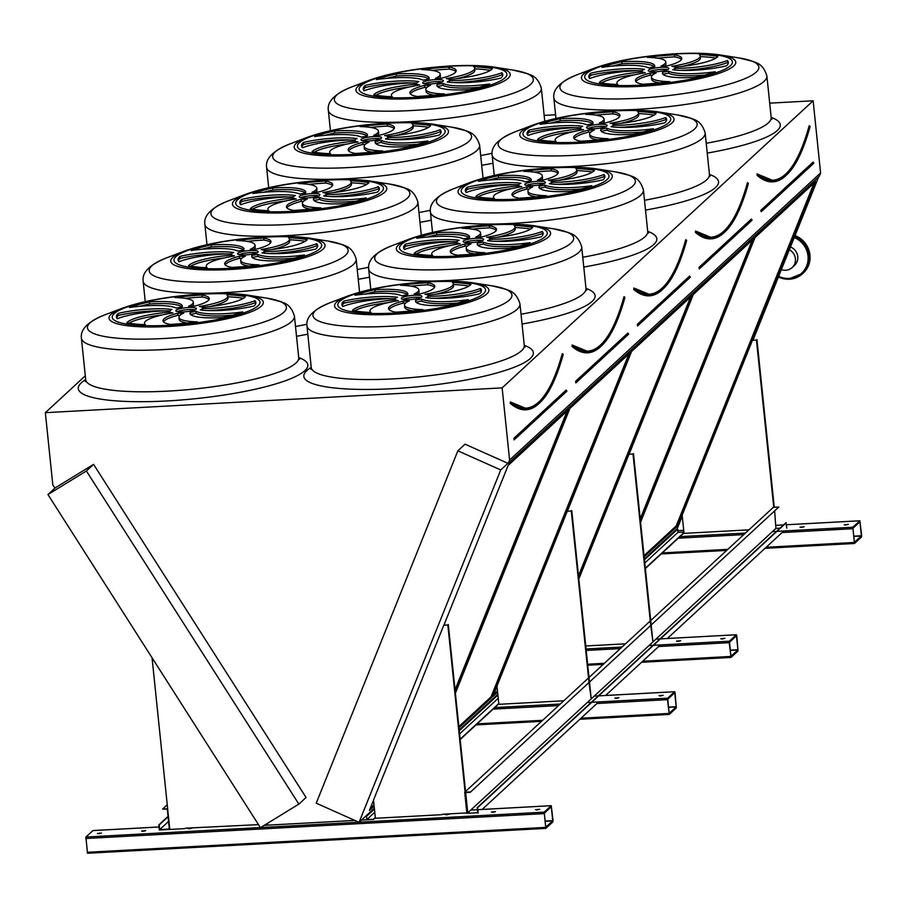<?xml version="1.0" encoding="UTF-8"?>
<svg xmlns="http://www.w3.org/2000/svg" width="907" height="907" viewBox="0 0 907 907"><rect width="100%" height="100%" fill="white"/><g stroke="black" fill="none" stroke-linecap="round" stroke-linejoin="round"><path stroke-width="1.36" d="M544.155 115.393L555.594 114.77M769.692 103.149L813.137 100.79L820.586 172.954L819.214 176.377L508.226 463.466L465.053 444.192L457.865 450.824L316.226 803.183L359.081 822.32L500.721 469.951L507.909 463.318M298.868 804.124L86.392 470.994L47.946 494.542L260.422 827.672L298.868 804.124L306.056 797.491L93.58 464.361L54.873 488.068L52.81 484.837L45.35 412.674L85.303 375.793M45.35 412.674L502.138 387.879L813.137 100.79M492.955 812.309L495.483 811.663L491.356 812.094L492.955 812.309M143.181 831.3L145.721 830.653L141.594 831.073L143.181 831.3M447.468 813.964L445.122 814.599L446.72 814.826L449.248 814.18L447.854 813.942M190.164 827.932L187.828 828.567L189.416 828.783L191.955 828.136L190.549 827.91M537.171 809.917L539.71 809.271L535.583 809.69L537.171 809.917M98.965 833.692L101.493 833.045L97.366 833.476L98.965 833.692M258.484 824.633L185.334 828.193M184.869 828.624L169.79 829.44L152.047 657.745M465.665 792.605L467.763 812.865L442.627 814.225M442.163 814.656L375.396 818.284L373.514 800.053L443.806 625.184L447.831 624.968L467.286 813.296L775.927 528.384L779.997 528.157M545.765 828.363L87.514 853.26L85.893 837.025L92.99 830.585M544.211 812.15L551.241 805.688L553.009 820.45L552.862 821.923L545.821 828.386L544.211 812.15L359.217 822.196M359.081 822.32L366.269 815.688L366.961 819.463L373.627 819.406L375.351 817.808M373.627 819.406L361.53 820.064M354.841 820.427L264.22 825.336M460.178 739.5L498.805 703.843M645.365 568.553L683.98 532.897M801.584 527.398L804.124 526.752L799.997 527.182L801.584 527.398M845.812 524.994L848.34 524.348L844.213 524.779L845.812 524.994M774.669 511.265L775.927 528.384M748.955 529.847L684.037 533.373L682.155 515.131L752.447 340.272L756.461 340.046L773.75 507.308M852.841 527.239L859.881 520.777L861.65 535.527L861.491 537.012L854.462 543.474L852.841 527.239L776.902 531.355M510.607 402.084L510.596 402.901L510.335 401.994L510.879 402.175L526.287 408.535A276.42 67.129 -93.1 0 1 511.004 402.425M563.156 354.501L562.748 353.945A276.42 67.129 -93.1 0 1 526.287 408.535M542.862 399.42A277.247 67.333 -93.1 0 1 526.332 409.363C541.071 407.991 553.372 389.67 563.224 354.388L562.272 353.639A276 67.027 86.9 0 1 513.351 404.148M455.269 692.018L568.904 409.34L508.124 465.45L443.977 625.025M373.537 800.257L369.444 810.427L374.137 806.096M455.042 689.83L567.147 410.962M370.271 808.375L374.013 804.917M420.621 297.564A10.374 1.984 -5.9 0 0 414.227 297.315A10.374 1.984 -5.9 0 0 402.912 299.389M414.011 295.297A10.374 1.984 -5.9 0 0 401.336 298.528A10.374 1.984 -5.9 0 0 411.869 299.435A10.374 1.984 -5.9 0 0 421.982 296.396A10.374 1.984 -5.9 0 0 414.011 295.297M415.871 301.997L415.678 300.16A40.055 7.653 -5.9 0 0 415.485 301.101A40.055 7.653 -5.9 0 0 448.432 305.251A70.122 13.401 -5.9 0 0 468.318 299.684A40.055 7.653 174.1 0 1 421.506 299.049A16.598 3.175 174.1 0 1 415.678 300.16M457.933 302.938A40.055 7.653 174.1 0 1 421.71 301.079A16.598 3.175 174.1 0 1 416.018 302.167M421.71 301.079L421.506 299.049M409.238 300.863A16.598 3.175 174.1 0 1 403.173 301.045A40.055 7.653 -5.9 0 0 388.525 308.618A40.055 7.653 -5.9 0 0 395.735 312.167A70.122 13.401 -5.9 0 0 422.945 309.638A40.055 7.653 174.1 0 1 404.488 305.137A40.055 7.653 174.1 0 1 409.238 300.863M405.599 303.063A16.598 3.175 174.1 0 1 403.377 303.074L403.173 301.045M412.674 310.829A40.055 7.653 174.1 0 1 404.703 307.156L404.488 305.137M403.377 303.074A40.055 7.653 -5.9 0 0 388.99 309.593M398.4 300.682A16.598 3.175 174.1 0 1 395.645 299.832A40.055 7.653 -5.9 0 0 352.381 310.466A70.122 13.401 -5.9 0 0 370.963 312.462A40.055 7.653 174.1 0 1 370.022 311.033A40.055 7.653 174.1 0 1 398.4 300.682M395.769 301.124L395.645 299.832M388.151 302.621A40.055 7.653 -5.9 0 0 354.58 310.897M395.316 298.63A16.598 3.175 174.1 0 1 397.493 297.235A40.055 7.653 -5.9 0 0 343.742 301.158A70.122 13.401 -5.9 0 0 341.916 304.673A70.122 13.401 -5.9 0 0 342.812 306.498A40.055 7.653 174.1 0 1 395.316 298.63M390.86 298.675A40.055 7.653 -5.9 0 0 343.946 303.176L343.742 301.158M343.946 303.176A70.122 13.401 -5.9 0 0 342.222 305.67M401.812 295.886A16.598 3.175 174.1 0 1 407.64 294.775A40.055 7.653 -5.9 0 0 407.833 293.823A40.055 7.653 -5.9 0 0 374.886 289.684A70.122 13.401 -5.9 0 0 355 295.251A40.055 7.653 174.1 0 1 401.812 295.886M407.515 294.798A40.055 7.653 -5.9 0 0 375.101 291.703L374.886 289.684M375.101 291.703A70.122 13.401 -5.9 0 0 365.6 294.015M414.08 294.072A16.598 3.175 174.1 0 1 420.145 293.891A40.055 7.653 -5.9 0 0 434.793 286.317A40.055 7.653 -5.9 0 0 427.582 282.769A70.122 13.401 -5.9 0 0 400.372 285.297A40.055 7.653 174.1 0 1 418.83 289.798A40.055 7.653 174.1 0 1 414.08 294.072M418.83 289.798L419.034 291.827A40.055 7.653 174.1 0 1 417.934 293.891M434.544 287.36A40.055 7.653 -5.9 0 0 427.787 284.798L427.582 282.769M427.787 284.798A70.122 13.401 -5.9 0 0 410.848 286.124M424.918 294.242A16.598 3.175 174.1 0 1 427.685 295.092A40.055 7.653 -5.9 0 0 470.948 284.469A70.122 13.401 -5.9 0 0 452.366 282.474A40.055 7.653 174.1 0 1 453.307 283.902A40.055 7.653 174.1 0 1 424.918 294.242M453.307 283.902L453.511 285.932A40.055 7.653 174.1 0 1 435.371 294.333M468.942 286.068A70.122 13.401 -5.9 0 0 453.364 284.537M428.002 296.306A16.598 3.175 174.1 0 1 425.825 297.7A40.055 7.653 -5.9 0 0 479.576 293.777A70.122 13.401 -5.9 0 0 481.413 290.263A70.122 13.401 -5.9 0 0 480.506 288.437A40.055 7.653 174.1 0 1 428.002 296.306L428.172 297.972M481.311 291.294A70.122 13.401 -5.9 0 0 480.71 290.467A40.055 7.653 174.1 0 1 432.673 298.29M480.71 290.467L480.506 288.437M195.084 309.809A10.374 1.984 -5.9 0 0 188.69 309.559A10.374 1.984 -5.9 0 0 177.375 311.634M188.475 307.53A10.374 1.984 -5.9 0 0 175.799 310.772A10.374 1.984 -5.9 0 0 186.32 311.679A10.374 1.984 -5.9 0 0 196.445 308.641A10.374 1.984 -5.9 0 0 188.475 307.53M190.334 314.23L190.141 312.405A40.055 7.653 -5.9 0 0 189.948 313.346A40.055 7.653 -5.9 0 0 222.895 317.495A70.122 13.401 -5.9 0 0 242.781 311.929A40.055 7.653 174.1 0 1 195.969 311.282A16.598 3.175 174.1 0 1 190.141 312.405M232.396 315.183A40.055 7.653 174.1 0 1 196.173 313.312A16.598 3.175 174.1 0 1 190.481 314.412M196.173 313.312L195.969 311.282M183.702 313.108A16.598 3.175 174.1 0 1 177.636 313.289A40.055 7.653 -5.9 0 0 162.988 320.863A40.055 7.653 -5.9 0 0 170.199 324.4A70.122 13.401 -5.9 0 0 197.409 321.872A40.055 7.653 174.1 0 1 178.951 317.371A40.055 7.653 174.1 0 1 183.702 313.108M180.051 315.307A16.598 3.175 174.1 0 1 177.84 315.319L177.636 313.289M187.137 323.073A40.055 7.653 174.1 0 1 179.167 319.4L178.951 317.371M177.84 315.319A40.055 7.653 -5.9 0 0 163.441 321.838M172.863 312.926A16.598 3.175 174.1 0 1 170.097 312.076A40.055 7.653 -5.9 0 0 126.833 322.711A70.122 13.401 -5.9 0 0 145.415 324.695A40.055 7.653 174.1 0 1 144.474 323.277A40.055 7.653 174.1 0 1 172.863 312.926M170.233 313.357L170.097 312.076M162.614 314.865A40.055 7.653 -5.9 0 0 129.043 323.13M169.779 310.863A16.598 3.175 174.1 0 1 171.956 309.48A40.055 7.653 -5.9 0 0 118.205 313.391A70.122 13.401 -5.9 0 0 116.379 316.917A70.122 13.401 -5.9 0 0 117.275 318.742A40.055 7.653 174.1 0 1 169.779 310.863M165.323 310.908A40.055 7.653 -5.9 0 0 118.409 315.421L118.205 313.391M118.409 315.421A70.122 13.401 -5.9 0 0 116.686 317.904M176.275 308.131A16.598 3.175 174.1 0 1 182.103 307.02A40.055 7.653 -5.9 0 0 182.296 306.067A40.055 7.653 -5.9 0 0 149.349 301.918A70.122 13.401 -5.9 0 0 129.463 307.484A40.055 7.653 174.1 0 1 176.275 308.131M181.978 307.031A40.055 7.653 -5.9 0 0 149.564 303.947L149.349 301.918M149.564 303.947A70.122 13.401 -5.9 0 0 140.063 306.26M188.543 306.317A16.598 3.175 174.1 0 1 194.608 306.124A40.055 7.653 -5.9 0 0 209.256 298.562A40.055 7.653 -5.9 0 0 202.046 295.013A70.122 13.401 -5.9 0 0 174.836 297.541A40.055 7.653 174.1 0 1 193.293 302.042A40.055 7.653 174.1 0 1 188.543 306.317M193.293 302.042L193.497 304.072A40.055 7.653 174.1 0 1 192.397 306.135M209.007 299.605A40.055 7.653 -5.9 0 0 202.25 297.031L202.046 295.013M202.25 297.031A70.122 13.401 -5.9 0 0 185.311 298.369M199.381 306.487A16.598 3.175 174.1 0 1 202.148 307.337A40.055 7.653 -5.9 0 0 245.412 296.702A70.122 13.401 -5.9 0 0 226.818 294.718A40.055 7.653 174.1 0 1 227.77 296.147A40.055 7.653 174.1 0 1 199.381 306.487M227.77 296.147L227.974 298.165A40.055 7.653 174.1 0 1 209.834 306.577M243.405 298.312A70.122 13.401 -5.9 0 0 227.827 296.782M202.465 308.55A16.598 3.175 174.1 0 1 200.288 309.933A40.055 7.653 -5.9 0 0 254.039 306.022A70.122 13.401 -5.9 0 0 255.865 302.496A70.122 13.401 -5.9 0 0 254.969 300.682A40.055 7.653 174.1 0 1 202.465 308.55L202.635 310.205M255.774 303.539A70.122 13.401 -5.9 0 0 255.173 302.7A40.055 7.653 174.1 0 1 207.125 310.523M255.173 302.7L254.969 300.682M624.889 297.519L624.481 296.963A276.42 67.129 -93.1 0 1 588.008 351.553L572.6 345.193L572.328 345.907L572.283 345.102M604.584 342.438A277.247 67.333 -93.1 0 1 588.053 352.381C602.804 351.009 615.093 332.688 624.957 297.405L623.993 296.657A276 67.027 86.9 0 1 575.083 347.166M458.851 726.609L491.016 696.905L491.957 697.324L630.637 352.358L569.845 408.467L455.393 693.186M491.016 696.905L628.868 353.979M458.965 727.777L491.957 697.324M482.343 240.582A10.374 1.984 -5.9 0 0 475.948 240.332A10.374 1.984 -5.9 0 0 464.633 242.407M475.744 238.314A10.374 1.984 -5.9 0 0 463.069 241.545A10.374 1.984 -5.9 0 0 473.59 242.452A10.374 1.984 -5.9 0 0 483.703 239.414A10.374 1.984 -5.9 0 0 475.744 238.314M477.592 245.015L477.411 243.178A40.055 7.653 -5.9 0 0 477.207 244.119A40.055 7.653 -5.9 0 0 510.153 248.269A70.122 13.401 -5.9 0 0 530.039 242.702A40.055 7.653 174.1 0 1 483.227 242.067A16.598 3.175 174.1 0 1 477.411 243.178M519.654 245.956A40.055 7.653 174.1 0 1 483.442 244.096A16.598 3.175 174.1 0 1 477.74 245.185M483.442 244.096L483.227 242.067M470.971 243.881A16.598 3.175 174.1 0 1 464.906 244.062A40.055 7.653 -5.9 0 0 450.257 251.636A40.055 7.653 -5.9 0 0 457.468 255.184A70.122 13.401 -5.9 0 0 484.667 252.656A40.055 7.653 174.1 0 1 466.221 248.144A40.055 7.653 174.1 0 1 470.971 243.881M467.32 246.08A16.598 3.175 174.1 0 1 465.11 246.092L464.906 244.062M474.406 253.847A40.055 7.653 174.1 0 1 466.425 250.173L466.221 248.144M465.11 246.092A40.055 7.653 -5.9 0 0 450.711 252.611M460.121 243.7A16.598 3.175 174.1 0 1 457.366 242.849A40.055 7.653 -5.9 0 0 414.102 253.484A70.122 13.401 -5.9 0 0 432.684 255.468A40.055 7.653 174.1 0 1 431.743 254.051A40.055 7.653 174.1 0 1 460.121 243.7M457.502 244.142L457.366 242.849M449.883 245.638A40.055 7.653 -5.9 0 0 416.313 253.903M457.049 241.647A16.598 3.175 174.1 0 1 459.214 240.253A40.055 7.653 -5.9 0 0 405.463 244.164A70.122 13.401 -5.9 0 0 403.638 247.69A70.122 13.401 -5.9 0 0 404.545 249.516A40.055 7.653 174.1 0 1 457.049 241.647M452.593 241.693A40.055 7.653 -5.9 0 0 405.678 246.194L405.463 244.164M405.678 246.194A70.122 13.401 -5.9 0 0 403.944 248.688M463.545 238.904A16.598 3.175 174.1 0 1 469.373 237.793A40.055 7.653 -5.9 0 0 469.565 236.84A40.055 7.653 -5.9 0 0 436.618 232.702A70.122 13.401 -5.9 0 0 416.732 238.269A40.055 7.653 174.1 0 1 463.545 238.904M469.236 237.815A40.055 7.653 -5.9 0 0 436.823 234.72L436.618 232.702M436.823 234.72A70.122 13.401 -5.9 0 0 427.322 237.033M475.801 237.09A16.598 3.175 174.1 0 1 481.878 236.908A40.055 7.653 -5.9 0 0 496.526 229.335A40.055 7.653 -5.9 0 0 489.304 225.786A70.122 13.401 -5.9 0 0 462.105 228.315A40.055 7.653 174.1 0 1 480.551 232.816A40.055 7.653 174.1 0 1 475.801 237.09M480.551 232.816L480.767 234.845A40.055 7.653 174.1 0 1 479.667 236.908M496.276 230.378A40.055 7.653 -5.9 0 0 489.519 227.816L489.304 225.786M489.519 227.816A70.122 13.401 -5.9 0 0 472.581 229.142M486.651 237.26A16.598 3.175 174.1 0 1 489.406 238.11A40.055 7.653 -5.9 0 0 532.67 227.487A70.122 13.401 -5.9 0 0 514.088 225.492A40.055 7.653 174.1 0 1 515.029 226.92A40.055 7.653 174.1 0 1 486.651 237.26M515.029 226.92L515.244 228.949A40.055 7.653 174.1 0 1 497.104 237.351M530.674 229.086A70.122 13.401 -5.9 0 0 515.097 227.555M489.723 239.323A16.598 3.175 174.1 0 1 487.558 240.706A40.055 7.653 -5.9 0 0 541.309 236.795A70.122 13.401 -5.9 0 0 543.134 233.28A70.122 13.401 -5.9 0 0 542.227 231.455A40.055 7.653 174.1 0 1 489.723 239.323L489.893 240.99M543.032 234.312A70.122 13.401 -5.9 0 0 542.443 233.484A40.055 7.653 174.1 0 1 494.394 241.307M542.443 233.484L542.227 231.455M256.806 252.826A10.374 1.984 -5.9 0 0 250.411 252.577A10.374 1.984 -5.9 0 0 239.097 254.652M250.207 250.547A10.374 1.984 -5.9 0 0 237.532 253.79A10.374 1.984 -5.9 0 0 248.053 254.697A10.374 1.984 -5.9 0 0 258.166 251.658A10.374 1.984 -5.9 0 0 250.207 250.547M252.055 257.248L251.863 255.423A40.055 7.653 -5.9 0 0 251.67 256.364A40.055 7.653 -5.9 0 0 284.617 260.513A70.122 13.401 -5.9 0 0 304.503 254.946A40.055 7.653 174.1 0 1 257.69 254.3A16.598 3.175 174.1 0 1 251.863 255.423M294.117 258.2A40.055 7.653 174.1 0 1 257.905 256.33A16.598 3.175 174.1 0 1 252.203 257.429M257.905 256.33L257.69 254.3M245.434 256.114A16.598 3.175 174.1 0 1 239.357 256.307A40.055 7.653 -5.9 0 0 224.709 263.88A40.055 7.653 -5.9 0 0 231.931 267.418A70.122 13.401 -5.9 0 0 259.13 264.889A40.055 7.653 174.1 0 1 240.684 260.388A40.055 7.653 174.1 0 1 245.434 256.114M241.784 258.325A16.598 3.175 174.1 0 1 239.573 258.325L239.357 256.307M248.869 266.091A40.055 7.653 174.1 0 1 240.888 262.418L240.684 260.388M239.573 258.325A40.055 7.653 -5.9 0 0 225.174 264.855M234.584 255.944A16.598 3.175 174.1 0 1 231.829 255.094A40.055 7.653 -5.9 0 0 188.565 265.728A70.122 13.401 -5.9 0 0 207.147 267.712A40.055 7.653 174.1 0 1 206.206 266.284A40.055 7.653 174.1 0 1 234.584 255.944M231.965 256.375L231.829 255.094M224.346 257.883A40.055 7.653 -5.9 0 0 190.776 266.148M231.512 253.881A16.598 3.175 174.1 0 1 233.677 252.497A40.055 7.653 -5.9 0 0 179.926 256.409A70.122 13.401 -5.9 0 0 178.101 259.935A70.122 13.401 -5.9 0 0 179.008 261.749A40.055 7.653 174.1 0 1 231.512 253.881M227.045 253.926A40.055 7.653 -5.9 0 0 180.142 258.438L179.926 256.409M180.142 258.438A70.122 13.401 -5.9 0 0 178.407 260.921M238.008 251.148A16.598 3.175 174.1 0 1 243.836 250.026A40.055 7.653 -5.9 0 0 244.028 249.085A40.055 7.653 -5.9 0 0 211.082 244.935A70.122 13.401 -5.9 0 0 191.196 250.502A40.055 7.653 174.1 0 1 238.008 251.148M243.7 250.049A40.055 7.653 -5.9 0 0 211.286 246.965L211.082 244.935M211.286 246.965A70.122 13.401 -5.9 0 0 201.785 249.278M250.264 249.334A16.598 3.175 174.1 0 1 256.341 249.142A40.055 7.653 -5.9 0 0 270.978 241.568A40.055 7.653 -5.9 0 0 263.767 238.031A70.122 13.401 -5.9 0 0 236.568 240.559A40.055 7.653 174.1 0 1 255.014 245.06A40.055 7.653 174.1 0 1 250.264 249.334M255.014 245.06L255.23 247.089A40.055 7.653 174.1 0 1 254.119 249.153M270.728 242.623A40.055 7.653 -5.9 0 0 263.982 240.049L263.767 238.031M263.982 240.049A70.122 13.401 -5.9 0 0 247.044 241.387M261.114 249.504A16.598 3.175 174.1 0 1 263.869 250.355A40.055 7.653 -5.9 0 0 307.133 239.72A70.122 13.401 -5.9 0 0 288.551 237.736A40.055 7.653 174.1 0 1 289.492 239.153A40.055 7.653 174.1 0 1 261.114 249.504M289.492 239.153L289.696 241.183A40.055 7.653 174.1 0 1 271.567 249.595M305.137 241.33A70.122 13.401 -5.9 0 0 289.56 239.799M264.186 251.568A16.598 3.175 174.1 0 1 262.021 252.951A40.055 7.653 -5.9 0 0 315.772 249.04A70.122 13.401 -5.9 0 0 317.597 245.514A70.122 13.401 -5.9 0 0 316.69 243.7A40.055 7.653 174.1 0 1 264.186 251.568L264.356 253.223M317.495 246.545A70.122 13.401 -5.9 0 0 316.906 245.718A40.055 7.653 174.1 0 1 268.857 253.541M316.906 245.718L316.69 243.7M686.61 240.536L686.202 239.981A276.42 67.129 -93.1 0 1 649.741 294.571L634.333 288.211L634.05 288.925L634.016 288.12M666.316 285.456A277.247 67.333 -93.1 0 1 649.786 295.399C664.525 294.027 676.826 275.705 686.678 240.423L685.726 239.675A276 67.027 86.9 0 1 636.805 290.183M578.723 578.054L692.358 295.376L631.578 351.485L567.431 511.06M496.991 686.293L492.898 696.451L497.592 692.12M578.496 575.854L690.601 296.997M493.725 694.411L497.467 690.953M544.075 183.599A10.374 1.984 -5.9 0 0 537.681 183.35A10.374 1.984 -5.9 0 0 526.366 185.425M537.466 181.321A10.374 1.984 -5.9 0 0 524.79 184.563A10.374 1.984 -5.9 0 0 535.323 185.47A10.374 1.984 -5.9 0 0 545.436 182.432A10.374 1.984 -5.9 0 0 537.466 181.321M539.325 188.032L539.132 186.196A40.055 7.653 -5.9 0 0 538.939 187.137A40.055 7.653 -5.9 0 0 571.886 191.286A70.122 13.401 -5.9 0 0 591.772 185.72A40.055 7.653 174.1 0 1 544.96 185.085A16.598 3.175 174.1 0 1 539.132 186.196M581.387 188.973A40.055 7.653 174.1 0 1 545.164 187.103A16.598 3.175 174.1 0 1 539.472 188.203M545.164 187.103L544.96 185.085M532.692 186.899A16.598 3.175 174.1 0 1 526.627 187.08A40.055 7.653 -5.9 0 0 511.979 194.654A40.055 7.653 -5.9 0 0 519.189 198.202A70.122 13.401 -5.9 0 0 546.399 195.674A40.055 7.653 174.1 0 1 527.942 191.162A40.055 7.653 174.1 0 1 532.692 186.899M529.053 189.098A16.598 3.175 174.1 0 1 526.842 189.11L526.627 187.08M536.128 196.864A40.055 7.653 174.1 0 1 528.157 193.191L527.942 191.162M526.842 189.11A40.055 7.653 -5.9 0 0 512.444 195.629M521.854 186.717A16.598 3.175 174.1 0 1 519.099 185.867A40.055 7.653 -5.9 0 0 475.835 196.502A70.122 13.401 -5.9 0 0 494.417 198.486A40.055 7.653 174.1 0 1 493.476 197.068A40.055 7.653 174.1 0 1 521.854 186.717M519.223 187.159L519.099 185.867M511.605 188.656A40.055 7.653 -5.9 0 0 478.034 196.921M518.77 184.665A16.598 3.175 174.1 0 1 520.947 183.271A40.055 7.653 -5.9 0 0 467.196 187.182A70.122 13.401 -5.9 0 0 465.37 190.708A70.122 13.401 -5.9 0 0 466.266 192.533A40.055 7.653 174.1 0 1 518.77 184.665M514.314 184.711A40.055 7.653 -5.9 0 0 467.4 189.212L467.196 187.182M467.4 189.212A70.122 13.401 -5.9 0 0 465.676 191.706M525.266 181.922A16.598 3.175 174.1 0 1 531.094 180.81A40.055 7.653 -5.9 0 0 531.287 179.858A40.055 7.653 -5.9 0 0 498.34 175.72A70.122 13.401 -5.9 0 0 478.454 181.287A40.055 7.653 174.1 0 1 525.266 181.922M530.969 180.822A40.055 7.653 -5.9 0 0 498.555 177.738L498.34 175.72M498.555 177.738A70.122 13.401 -5.9 0 0 489.054 180.051M537.534 180.108A16.598 3.175 174.1 0 1 543.599 179.926A40.055 7.653 -5.9 0 0 558.247 172.353A40.055 7.653 -5.9 0 0 551.037 168.804A70.122 13.401 -5.9 0 0 523.827 171.332A40.055 7.653 174.1 0 1 542.284 175.833A40.055 7.653 174.1 0 1 537.534 180.108M542.284 175.833L542.488 177.863A40.055 7.653 174.1 0 1 541.388 179.926M557.998 173.396A40.055 7.653 -5.9 0 0 551.241 170.833L551.037 168.804M551.241 170.833A70.122 13.401 -5.9 0 0 534.302 172.16M548.372 180.278A16.598 3.175 174.1 0 1 551.139 181.128A40.055 7.653 -5.9 0 0 594.402 170.505A70.122 13.401 -5.9 0 0 575.82 168.509A40.055 7.653 174.1 0 1 576.761 169.938A40.055 7.653 174.1 0 1 548.372 180.278M576.761 169.938L576.965 171.967A40.055 7.653 174.1 0 1 558.825 180.368M592.396 172.103A70.122 13.401 -5.9 0 0 576.818 170.573M551.456 182.341A16.598 3.175 174.1 0 1 549.279 183.724A40.055 7.653 -5.9 0 0 603.03 179.813A70.122 13.401 -5.9 0 0 604.867 176.298A70.122 13.401 -5.9 0 0 603.96 174.473A40.055 7.653 174.1 0 1 551.456 182.341L551.626 184.008M604.765 177.33A70.122 13.401 -5.9 0 0 604.164 176.502A40.055 7.653 174.1 0 1 556.127 184.325M604.164 176.502L603.96 174.473M318.538 195.844A10.374 1.984 -5.9 0 0 312.144 195.595A10.374 1.984 -5.9 0 0 300.829 197.669M311.929 193.565A10.374 1.984 -5.9 0 0 299.253 196.808A10.374 1.984 -5.9 0 0 309.775 197.715A10.374 1.984 -5.9 0 0 319.899 194.676A10.374 1.984 -5.9 0 0 311.929 193.565M313.788 200.266L313.595 198.429A40.055 7.653 -5.9 0 0 313.403 199.381A40.055 7.653 -5.9 0 0 346.349 203.531A70.122 13.401 -5.9 0 0 366.235 197.964A40.055 7.653 174.1 0 1 319.423 197.318A16.598 3.175 174.1 0 1 313.595 198.429M355.85 201.218A40.055 7.653 174.1 0 1 319.627 199.347A16.598 3.175 174.1 0 1 313.935 200.436M319.627 199.347L319.423 197.318M307.156 199.132A16.598 3.175 174.1 0 1 301.09 199.325A40.055 7.653 -5.9 0 0 286.442 206.887A40.055 7.653 -5.9 0 0 293.653 210.435A70.122 13.401 -5.9 0 0 320.863 207.907A40.055 7.653 174.1 0 1 302.405 203.406A40.055 7.653 174.1 0 1 307.156 199.132M303.505 201.343A16.598 3.175 174.1 0 1 301.294 201.343L301.09 199.325M310.591 209.109A40.055 7.653 174.1 0 1 302.621 205.435L302.405 203.406M301.294 201.343A40.055 7.653 -5.9 0 0 286.895 207.873M296.317 198.962A16.598 3.175 174.1 0 1 293.551 198.111A40.055 7.653 -5.9 0 0 250.287 208.735A70.122 13.401 -5.9 0 0 268.88 210.73A40.055 7.653 174.1 0 1 267.928 209.302A40.055 7.653 174.1 0 1 296.317 198.962M293.687 199.393L293.551 198.111M286.068 200.9A40.055 7.653 -5.9 0 0 252.497 209.166M293.233 196.898A16.598 3.175 174.1 0 1 295.41 195.515A40.055 7.653 -5.9 0 0 241.659 199.427A70.122 13.401 -5.9 0 0 239.833 202.953A70.122 13.401 -5.9 0 0 240.729 204.767A40.055 7.653 174.1 0 1 293.233 196.898M288.777 196.944A40.055 7.653 -5.9 0 0 241.863 201.456L241.659 199.427M241.863 201.456A70.122 13.401 -5.9 0 0 240.14 203.939M299.729 194.155A16.598 3.175 174.1 0 1 305.557 193.044A40.055 7.653 -5.9 0 0 305.75 192.103A40.055 7.653 -5.9 0 0 272.803 187.953A70.122 13.401 -5.9 0 0 252.917 193.52A40.055 7.653 174.1 0 1 299.729 194.155M305.432 193.066A40.055 7.653 -5.9 0 0 273.018 189.982L272.803 187.953M273.018 189.982A70.122 13.401 -5.9 0 0 263.518 192.295M311.997 192.341A16.598 3.175 174.1 0 1 318.062 192.159A40.055 7.653 -5.9 0 0 332.71 184.586A40.055 7.653 -5.9 0 0 325.5 181.049A70.122 13.401 -5.9 0 0 298.29 183.577A40.055 7.653 174.1 0 1 316.747 188.078A40.055 7.653 174.1 0 1 311.997 192.341M316.747 188.078L316.951 190.107A40.055 7.653 174.1 0 1 315.851 192.171M332.461 185.64A40.055 7.653 -5.9 0 0 325.704 183.067L325.5 181.049M325.704 183.067A70.122 13.401 -5.9 0 0 308.765 184.404M322.835 192.522A16.598 3.175 174.1 0 1 325.602 193.372A40.055 7.653 -5.9 0 0 368.866 182.738A70.122 13.401 -5.9 0 0 350.272 180.754A40.055 7.653 174.1 0 1 351.224 182.171A40.055 7.653 174.1 0 1 322.835 192.522M351.224 182.171L351.428 184.2A40.055 7.653 174.1 0 1 333.288 192.613M366.859 184.348A70.122 13.401 -5.9 0 0 351.281 182.806M325.919 194.586A16.598 3.175 174.1 0 1 323.742 195.969A40.055 7.653 -5.9 0 0 377.493 192.057A70.122 13.401 -5.9 0 0 379.319 188.531A70.122 13.401 -5.9 0 0 378.423 186.706A40.055 7.653 174.1 0 1 325.919 194.586L326.089 196.241M379.228 189.563A70.122 13.401 -5.9 0 0 378.627 188.735A40.055 7.653 174.1 0 1 330.59 196.558M378.627 188.735L378.423 186.706M748.343 183.554L747.935 182.999A276.42 67.129 -93.1 0 1 711.473 237.589L696.054 231.228L695.782 231.943L695.737 231.138M728.038 228.473A277.247 67.333 -93.1 0 1 711.507 238.416C726.258 237.044 738.547 218.723 748.411 183.441L747.447 182.681A276 67.027 86.9 0 1 698.537 233.201M640.455 521.072L754.091 238.394L693.299 294.503L629.152 454.078M640.229 518.872L752.322 240.015M605.797 126.617A10.374 1.984 -5.9 0 0 599.402 126.368A10.374 1.984 -5.9 0 0 588.087 128.443M599.198 124.338A10.374 1.984 -5.9 0 0 586.523 127.581A10.374 1.984 -5.9 0 0 597.044 128.488A10.374 1.984 -5.9 0 0 607.157 125.449A10.374 1.984 -5.9 0 0 599.198 124.338M601.046 131.05L600.865 129.213A40.055 7.653 -5.9 0 0 600.661 130.155A40.055 7.653 -5.9 0 0 633.608 134.304A70.122 13.401 -5.9 0 0 653.494 128.737A40.055 7.653 174.1 0 1 606.681 128.102A16.598 3.175 174.1 0 1 600.865 129.213M643.108 131.991A40.055 7.653 174.1 0 1 606.896 130.12A16.598 3.175 174.1 0 1 601.194 131.22M606.896 130.12L606.681 128.102M594.425 129.916A16.598 3.175 174.1 0 1 588.36 130.098A40.055 7.653 -5.9 0 0 573.712 137.671A40.055 7.653 -5.9 0 0 580.922 141.22A70.122 13.401 -5.9 0 0 608.121 138.692A40.055 7.653 174.1 0 1 589.675 134.179A40.055 7.653 174.1 0 1 594.425 129.916M590.774 132.116A16.598 3.175 174.1 0 1 588.564 132.127L588.36 130.098M597.86 139.882A40.055 7.653 174.1 0 1 589.879 136.209L589.675 134.179M588.564 132.127A40.055 7.653 -5.9 0 0 574.165 138.646M583.575 129.735A16.598 3.175 174.1 0 1 580.82 128.885A40.055 7.653 -5.9 0 0 537.556 139.519A70.122 13.401 -5.9 0 0 556.138 141.503A40.055 7.653 174.1 0 1 555.197 140.086A40.055 7.653 174.1 0 1 583.575 129.735M580.956 130.166L580.82 128.885M573.337 131.674A40.055 7.653 -5.9 0 0 539.767 139.939M580.503 127.672A16.598 3.175 174.1 0 1 582.668 126.288A40.055 7.653 -5.9 0 0 528.917 130.2A70.122 13.401 -5.9 0 0 527.092 133.726A70.122 13.401 -5.9 0 0 527.999 135.551A40.055 7.653 174.1 0 1 580.503 127.672M576.047 127.728A40.055 7.653 -5.9 0 0 529.132 132.229L528.917 130.2M529.132 132.229A70.122 13.401 -5.9 0 0 527.398 134.712M586.999 124.939A16.598 3.175 174.1 0 1 592.827 123.828A40.055 7.653 -5.9 0 0 593.019 122.876A40.055 7.653 -5.9 0 0 560.072 118.726A70.122 13.401 -5.9 0 0 540.187 124.304A40.055 7.653 174.1 0 1 586.999 124.939M592.69 123.84A40.055 7.653 -5.9 0 0 560.277 120.756L560.072 118.726M560.277 120.756A70.122 13.401 -5.9 0 0 550.776 123.069M599.255 123.125A16.598 3.175 174.1 0 1 605.332 122.933A40.055 7.653 -5.9 0 0 619.98 115.37A40.055 7.653 -5.9 0 0 612.758 111.822A70.122 13.401 -5.9 0 0 585.559 114.35A40.055 7.653 174.1 0 1 604.005 118.851A40.055 7.653 174.1 0 1 599.255 123.125M604.005 118.851L604.221 120.88A40.055 7.653 174.1 0 1 603.121 122.944M619.73 116.413A40.055 7.653 -5.9 0 0 612.973 113.851L612.758 111.822M612.973 113.851A70.122 13.401 -5.9 0 0 596.035 115.178M610.105 123.295A16.598 3.175 174.1 0 1 612.86 124.146A40.055 7.653 -5.9 0 0 656.124 113.522A70.122 13.401 -5.9 0 0 637.542 111.527A40.055 7.653 174.1 0 1 638.483 112.956A40.055 7.653 174.1 0 1 610.105 123.295M638.483 112.956L638.698 114.974A40.055 7.653 174.1 0 1 620.558 123.386M654.128 115.121A70.122 13.401 -5.9 0 0 638.551 113.59M613.177 125.359A16.598 3.175 174.1 0 1 611.012 126.742A40.055 7.653 -5.9 0 0 664.763 122.83A70.122 13.401 -5.9 0 0 666.588 119.305A70.122 13.401 -5.9 0 0 665.681 117.491A40.055 7.653 174.1 0 1 613.177 125.359L613.347 127.014M666.486 120.348A70.122 13.401 -5.9 0 0 665.897 119.509A40.055 7.653 174.1 0 1 617.848 127.343M665.897 119.509L665.681 117.491M380.26 138.862A10.374 1.984 -5.9 0 0 373.865 138.612A10.374 1.984 -5.9 0 0 362.551 140.687M373.661 136.583A10.374 1.984 -5.9 0 0 360.986 139.825A10.374 1.984 -5.9 0 0 371.507 140.732A10.374 1.984 -5.9 0 0 381.62 137.694A10.374 1.984 -5.9 0 0 373.661 136.583M375.509 143.283L375.317 141.447A40.055 7.653 -5.9 0 0 375.124 142.399A40.055 7.653 -5.9 0 0 408.071 146.549A70.122 13.401 -5.9 0 0 427.957 140.982A40.055 7.653 174.1 0 1 381.144 140.336A16.598 3.175 174.1 0 1 375.317 141.447M417.571 144.236A40.055 7.653 174.1 0 1 381.359 142.365A16.598 3.175 174.1 0 1 375.657 143.453M381.359 142.365L381.144 140.336M368.888 142.15A16.598 3.175 174.1 0 1 362.811 142.342A40.055 7.653 -5.9 0 0 348.163 149.904A40.055 7.653 -5.9 0 0 355.385 153.453A70.122 13.401 -5.9 0 0 382.584 150.925A40.055 7.653 174.1 0 1 364.138 146.424A40.055 7.653 174.1 0 1 368.888 142.15M365.238 144.36A16.598 3.175 174.1 0 1 363.027 144.36L362.811 142.342M372.323 152.127A40.055 7.653 174.1 0 1 364.342 148.453L364.138 146.424M363.027 144.36A40.055 7.653 -5.9 0 0 348.628 150.891M358.038 141.98A16.598 3.175 174.1 0 1 355.283 141.129A40.055 7.653 -5.9 0 0 312.019 151.752A70.122 13.401 -5.9 0 0 330.602 153.748A40.055 7.653 174.1 0 1 329.66 152.319A40.055 7.653 174.1 0 1 358.038 141.98M355.419 142.41L355.283 141.129M347.8 143.918A40.055 7.653 -5.9 0 0 314.23 152.183M354.966 139.916A16.598 3.175 174.1 0 1 357.131 138.533A40.055 7.653 -5.9 0 0 303.38 142.444A70.122 13.401 -5.9 0 0 301.555 145.97A70.122 13.401 -5.9 0 0 302.462 147.784A40.055 7.653 174.1 0 1 354.966 139.916M350.499 139.961A40.055 7.653 -5.9 0 0 303.596 144.474L303.38 142.444M303.596 144.474A70.122 13.401 -5.9 0 0 301.861 146.957M361.462 137.172A16.598 3.175 174.1 0 1 367.29 136.061A40.055 7.653 -5.9 0 0 367.482 135.12A40.055 7.653 -5.9 0 0 334.536 130.971A70.122 13.401 -5.9 0 0 314.65 136.538A40.055 7.653 174.1 0 1 361.462 137.172M367.154 136.084A40.055 7.653 -5.9 0 0 334.74 133L334.536 130.971M334.74 133A70.122 13.401 -5.9 0 0 325.239 135.313M373.718 135.358A16.598 3.175 174.1 0 1 379.795 135.177A40.055 7.653 -5.9 0 0 394.432 127.604A40.055 7.653 -5.9 0 0 387.221 124.055A70.122 13.401 -5.9 0 0 360.022 126.595A40.055 7.653 174.1 0 1 378.468 131.096A40.055 7.653 174.1 0 1 373.718 135.358M378.468 131.096L378.684 133.114A40.055 7.653 174.1 0 1 377.573 135.188M394.182 128.658A40.055 7.653 -5.9 0 0 387.436 126.084L387.221 124.055M387.436 126.084A70.122 13.401 -5.9 0 0 370.498 127.422M384.568 135.54A16.598 3.175 174.1 0 1 387.323 136.39A40.055 7.653 -5.9 0 0 430.587 125.756A70.122 13.401 -5.9 0 0 412.005 123.771A40.055 7.653 174.1 0 1 412.946 125.189A40.055 7.653 174.1 0 1 384.568 135.54M412.946 125.189L413.15 127.218A40.055 7.653 174.1 0 1 395.021 135.631M428.592 127.354A70.122 13.401 -5.9 0 0 413.014 125.824M387.64 137.603A16.598 3.175 174.1 0 1 385.475 138.986A40.055 7.653 -5.9 0 0 439.226 135.075A70.122 13.401 -5.9 0 0 441.051 131.549A70.122 13.401 -5.9 0 0 440.144 129.724A40.055 7.653 174.1 0 1 387.64 137.603L387.811 139.259M440.949 132.581A70.122 13.401 -5.9 0 0 440.36 131.753A40.055 7.653 174.1 0 1 392.312 139.576M440.36 131.753L440.144 129.724M502.138 387.879L509.598 460.042L820.586 172.954M509.598 460.042L508.226 463.466M264.765 825.007L267.701 824.848L267.542 823.307M47.946 494.542L55.134 487.909M373.593 819.1L375.317 817.513M460.144 739.205L498.771 703.549M645.331 568.247L683.957 532.59M644.786 562.986L677.948 532.375L683.901 532.046M366.961 819.463L374.772 812.253M459.6 733.933L498.226 698.288M644.458 559.778L677.62 529.155L677.948 532.375M366.632 816.243L374.444 809.033M459.271 730.725L497.898 695.068M644.367 558.95L677.257 528.588L677.62 529.155M366.269 815.688L374.353 808.216M459.191 729.908L497.807 694.252M644.151 556.83L677.144 526.377L815.812 181.411L755.032 237.521L640.58 522.239M818.624 176.922L753.139 339.819M682.257 516.162L677.257 528.588M86.392 470.994L93.58 464.361M500.721 469.951L457.865 450.824M449.373 80.621A16.598 3.175 174.1 0 1 447.196 82.004A40.055 7.653 -5.9 0 0 500.947 78.093A70.122 13.401 -5.9 0 0 502.773 74.567A70.122 13.401 -5.9 0 0 501.877 72.741A40.055 7.653 174.1 0 1 449.373 80.621L449.543 82.276M446.289 78.558A16.598 3.175 174.1 0 1 449.056 79.408A40.055 7.653 -5.9 0 0 492.32 68.773A70.122 13.401 -5.9 0 0 473.726 66.789A40.055 7.653 174.1 0 1 474.678 68.206A40.055 7.653 174.1 0 1 446.289 78.558M435.451 78.376A16.598 3.175 174.1 0 1 441.516 78.195A40.055 7.653 -5.9 0 0 456.164 70.621A40.055 7.653 -5.9 0 0 448.954 67.073A70.122 13.401 -5.9 0 0 421.744 69.612A40.055 7.653 174.1 0 1 440.201 74.113A40.055 7.653 174.1 0 1 435.451 78.376M423.184 80.19A16.598 3.175 174.1 0 1 429.011 79.079A40.055 7.653 -5.9 0 0 429.204 78.138A40.055 7.653 -5.9 0 0 396.257 73.989A70.122 13.401 -5.9 0 0 376.371 79.555A40.055 7.653 174.1 0 1 423.184 80.19M416.687 82.934A16.598 3.175 174.1 0 1 418.864 81.551A40.055 7.653 -5.9 0 0 365.113 85.462A70.122 13.401 -5.9 0 0 363.288 88.988A70.122 13.401 -5.9 0 0 364.183 90.802A40.055 7.653 174.1 0 1 416.687 82.934M419.771 84.997A16.598 3.175 174.1 0 1 417.005 84.147A40.055 7.653 -5.9 0 0 373.741 94.77A70.122 13.401 -5.9 0 0 392.334 96.766A40.055 7.653 174.1 0 1 391.382 95.337A40.055 7.653 174.1 0 1 419.771 84.997M430.61 85.167A16.598 3.175 174.1 0 1 424.544 85.36A40.055 7.653 -5.9 0 0 409.896 92.922A40.055 7.653 -5.9 0 0 417.107 96.471A70.122 13.401 -5.9 0 0 444.317 93.943A40.055 7.653 174.1 0 1 425.859 89.442A40.055 7.653 174.1 0 1 430.61 85.167M437.049 84.464A40.055 7.653 -5.9 0 0 436.857 85.417A40.055 7.653 -5.9 0 0 469.803 89.566A70.122 13.401 -5.9 0 0 489.689 84A40.055 7.653 174.1 0 1 442.877 83.353A16.598 3.175 174.1 0 1 437.049 84.464L437.242 86.301M435.383 79.601A10.374 1.984 -5.9 0 0 422.707 82.843A10.374 1.984 -5.9 0 0 433.229 83.75A10.374 1.984 -5.9 0 0 443.353 80.712A10.374 1.984 -5.9 0 0 435.383 79.601M674.91 68.376A16.598 3.175 174.1 0 1 672.733 69.76A40.055 7.653 -5.9 0 0 726.484 65.848A70.122 13.401 -5.9 0 0 728.321 62.322A70.122 13.401 -5.9 0 0 727.414 60.508A40.055 7.653 174.1 0 1 674.91 68.376L675.08 70.032M671.826 66.313A16.598 3.175 174.1 0 1 674.593 67.163A40.055 7.653 -5.9 0 0 717.856 56.54A70.122 13.401 -5.9 0 0 699.274 54.545A40.055 7.653 174.1 0 1 700.215 55.973A40.055 7.653 174.1 0 1 671.826 66.313M660.988 66.143A16.598 3.175 174.1 0 1 667.053 65.95A40.055 7.653 -5.9 0 0 681.701 58.388A40.055 7.653 -5.9 0 0 674.491 54.839A70.122 13.401 -5.9 0 0 647.281 57.368A40.055 7.653 174.1 0 1 665.738 61.869A40.055 7.653 174.1 0 1 660.988 66.143M648.72 67.957A16.598 3.175 174.1 0 1 654.548 66.846A40.055 7.653 -5.9 0 0 654.741 65.894A40.055 7.653 -5.9 0 0 621.794 61.744A70.122 13.401 -5.9 0 0 601.908 67.311A40.055 7.653 174.1 0 1 648.72 67.957M642.224 70.689A16.598 3.175 174.1 0 1 644.401 69.306A40.055 7.653 -5.9 0 0 590.65 73.218A70.122 13.401 -5.9 0 0 588.824 76.744A70.122 13.401 -5.9 0 0 589.72 78.569A40.055 7.653 174.1 0 1 642.224 70.689M645.308 72.753A16.598 3.175 174.1 0 1 642.553 71.902A40.055 7.653 -5.9 0 0 599.289 82.537A70.122 13.401 -5.9 0 0 617.871 84.521A40.055 7.653 174.1 0 1 616.93 83.104A40.055 7.653 174.1 0 1 645.308 72.753M656.146 72.934A16.598 3.175 174.1 0 1 650.081 73.116A40.055 7.653 -5.9 0 0 635.433 80.689A40.055 7.653 -5.9 0 0 642.644 84.238A70.122 13.401 -5.9 0 0 669.854 81.698A40.055 7.653 174.1 0 1 651.396 77.197A40.055 7.653 174.1 0 1 656.146 72.934M662.586 72.231A40.055 7.653 -5.9 0 0 662.393 73.172A40.055 7.653 -5.9 0 0 695.34 77.322A70.122 13.401 -5.9 0 0 715.226 71.755A40.055 7.653 174.1 0 1 668.414 71.12A16.598 3.175 174.1 0 1 662.586 72.231L662.779 74.057M660.92 67.356A10.374 1.984 -5.9 0 0 648.244 70.599A10.374 1.984 -5.9 0 0 658.777 71.506A10.374 1.984 -5.9 0 0 668.89 68.467A10.374 1.984 -5.9 0 0 660.92 67.356M644.027 555.662L676.203 525.958L814.055 183.033M676.203 525.958L677.144 526.377M667.529 69.635A10.374 1.984 -5.9 0 0 661.135 69.386A10.374 1.984 -5.9 0 0 649.82 71.46M704.841 75.009A40.055 7.653 174.1 0 1 668.618 73.138A16.598 3.175 174.1 0 1 662.926 74.238M668.618 73.138L668.414 71.12M652.507 75.134A16.598 3.175 174.1 0 1 650.296 75.145L650.081 73.116M659.582 82.9A40.055 7.653 174.1 0 1 651.611 79.226L651.396 77.197M650.296 75.145A40.055 7.653 -5.9 0 0 635.898 81.664M642.678 73.184L642.553 71.902M635.059 74.691A40.055 7.653 -5.9 0 0 601.488 82.956M637.768 70.746A40.055 7.653 -5.9 0 0 590.854 75.247L590.65 73.218M590.854 75.247A70.122 13.401 -5.9 0 0 589.131 77.73M654.423 66.857A40.055 7.653 -5.9 0 0 622.009 63.773L621.794 61.744M622.009 63.773A70.122 13.401 -5.9 0 0 612.508 66.086M665.738 61.869L665.942 63.898A40.055 7.653 174.1 0 1 664.842 65.962M681.452 59.431A40.055 7.653 -5.9 0 0 674.695 56.869L674.491 54.839M674.695 56.869A70.122 13.401 -5.9 0 0 657.756 58.195M700.215 55.973L700.419 57.991A40.055 7.653 174.1 0 1 682.279 66.404M715.85 58.139A70.122 13.401 -5.9 0 0 700.272 56.608M728.219 63.365A70.122 13.401 -5.9 0 0 727.618 62.526A40.055 7.653 174.1 0 1 679.581 70.361M727.618 62.526L727.414 60.508M441.992 81.868A10.374 1.984 -5.9 0 0 435.598 81.63A10.374 1.984 -5.9 0 0 424.283 83.705M479.304 87.253A40.055 7.653 174.1 0 1 443.081 85.383A16.598 3.175 174.1 0 1 437.389 86.471M443.081 85.383L442.877 83.353M426.959 87.378A16.598 3.175 174.1 0 1 424.748 87.378L424.544 85.36M434.045 95.144A40.055 7.653 174.1 0 1 426.075 91.471L425.859 89.442M424.748 87.378A40.055 7.653 -5.9 0 0 410.349 93.897M417.141 85.428L417.005 84.147M409.522 86.936A40.055 7.653 -5.9 0 0 375.952 95.201M412.232 82.979A40.055 7.653 -5.9 0 0 365.317 87.491L365.113 85.462M365.317 87.491A70.122 13.401 -5.9 0 0 363.594 89.974M428.886 79.102A40.055 7.653 -5.9 0 0 396.472 76.018L396.257 73.989M396.472 76.018A70.122 13.401 -5.9 0 0 386.972 78.331M440.201 74.113L440.405 76.131A40.055 7.653 174.1 0 1 439.305 78.206M455.915 71.676A40.055 7.653 -5.9 0 0 449.158 69.102L448.954 67.073M449.158 69.102A70.122 13.401 -5.9 0 0 432.22 70.44M474.678 68.206L474.883 70.236A40.055 7.653 174.1 0 1 456.743 78.648M490.313 70.372A70.122 13.401 -5.9 0 0 474.735 68.841M502.682 75.598A70.122 13.401 -5.9 0 0 502.081 74.771A40.055 7.653 174.1 0 1 454.044 82.594M502.081 74.771L501.877 72.741M810.064 126.572L809.656 126.016A276.42 67.129 -93.1 0 1 773.195 180.595L757.787 174.246L757.504 174.96L757.47 174.155M789.77 171.491A277.247 67.333 -93.1 0 1 773.24 181.434C787.979 180.062 800.28 161.741 810.132 126.458L809.18 125.699A276 67.027 86.9 0 1 760.259 176.219M854.349 542.273L852.954 528.248L859.927 521.808L861.389 535.992L854.349 542.273M756.461 340.046L752.447 340.272M756.937 339.615L774.261 507.285M729.228 642.678L729.387 641.204L736.359 634.764L736.767 635.716L738.037 650.977L731.008 657.439L729.228 642.678L658.663 646.51M730.895 656.237L729.5 642.213L736.473 635.773L737.935 649.968L730.895 656.237M678.13 641.362L680.669 640.716L676.543 641.147L678.13 641.362M722.357 638.97L724.886 638.313L720.759 638.743L722.357 638.97M651.215 625.229L652.938 641.918L650.75 625.671M625.501 643.811L585.741 645.965M667.507 699.66L667.665 698.186L674.638 691.746L675.046 692.699L676.316 707.959L669.275 714.421L667.507 699.66L596.931 703.492M669.162 713.219L667.767 699.195L674.751 692.755L676.203 706.95L669.162 713.219M616.409 698.345L618.937 697.698L614.81 698.129L616.409 698.345M660.625 695.952L663.164 695.295L659.038 695.726L660.625 695.952M589.493 682.211L591.217 698.9L589.017 682.654M563.78 700.794L498.85 704.32L496.968 686.077L567.26 511.219L571.285 511.004L588.983 682.245M545.708 827.184L544.313 813.171L551.297 806.72L552.748 820.914L545.708 827.184M578.825 579.017L628.993 454.237L633.007 454.01L650.704 625.263M633.007 454.01L628.993 454.237M633.483 453.579L651.181 624.832M571.285 511.004L567.26 511.219M571.75 510.562L589.448 681.815M447.831 624.968L443.806 625.184M448.296 624.526L465.62 792.196M167.239 804.792L162.625 809.044L167.648 808.772L169.79 829.44L159.337 830.007L158.816 824.939L168.033 816.425M162.625 809.044L167.296 809.203L169.348 829.055L159.7 829.588L168.555 821.402M159.7 829.588L159.213 824.928L168.067 816.742M470.177 792.355L778.773 507.036L470.177 792.355L465.155 792.627L467.286 813.296L477.74 812.729L477.218 807.661L785.859 522.749L786.822 528.203M778.773 507.036L773.342 507.33L650.727 620.524M465.552 791.471L588.53 677.937M589.006 677.506L650.262 620.955M470.132 791.947L464.713 792.242L466.89 813.318M482.139 809.463L598.62 701.939M605.593 695.499L660.353 644.945M667.348 638.483L783.807 530.98M478.182 813.114L477.626 807.638L786.256 522.727M790.462 246.976A11.201 10.657 47.3 0 1 794.509 265.377A11.201 10.657 -132.7 0 0 790.462 246.976M781.358 269.617A11.201 10.657 -132.7 0 0 789.362 249.731M524.257 345.363A115.382 22.051 174.1 0 1 420.859 386.461A115.382 22.051 174.1 0 1 311.237 367.369M298.72 357.596A115.382 22.051 174.1 0 1 195.322 398.706A115.382 22.051 174.1 0 1 85.689 379.614M585.99 288.381A115.382 22.051 174.1 0 1 522.058 324.037M307.802 334.173A115.382 22.051 174.1 0 1 296.521 336.282M647.711 231.387A115.382 22.051 174.1 0 1 583.791 267.055M369.523 277.191A115.382 22.051 174.1 0 1 358.242 279.299M709.444 174.405A115.382 22.051 174.1 0 1 645.512 210.073M431.256 220.208A115.382 22.051 174.1 0 1 419.975 222.317M492.977 163.226A115.382 22.051 174.1 0 1 481.696 165.335M771.165 117.422A115.382 22.051 174.1 0 1 707.245 153.09M92.865 830.585L159.02 827.003M85.893 837.025L260.354 827.558M260.626 827.547L358.843 822.207M470.778 810.076L477.433 809.713M477.83 809.69L551.184 805.711M679.955 536.615L745.475 533.067M772.435 531.604L776.505 531.377M683.719 530.334L677.767 530.652L683.719 530.357M783.512 524.915L776.12 525.312L783.478 524.938M859.881 520.777L786.471 524.756L859.813 520.799M514.076 439.895L513.906 438.274L514.19 439.578M566.376 390.634L566.115 390.078L566.558 390.464L514.348 438.659L514.677 439.373L566.886 391.178L566.58 390.452M513.906 438.274L566.115 390.078M510.335 401.994L510.596 402.901A277.247 67.333 -93.1 0 0 526.332 409.363M562.612 354.762L562.589 353.934M538.622 403.921A277.667 67.424 -93.1 0 1 510.199 403.32M85.394 381.575L85.7 379.682A107.083 20.464 -5.9 0 0 194.313 389.024A107.083 20.464 -5.9 0 0 298.732 357.664L299.412 359.455M310.942 369.33L311.237 367.437A107.083 20.464 -5.9 0 0 419.862 376.779A107.083 20.464 -5.9 0 0 524.269 345.42L524.949 347.211M473.443 282.905A77.549 14.818 174.1 0 1 464.373 303.63A77.549 14.818 174.1 0 1 361.315 314.287A77.549 14.818 174.1 0 1 348.209 295.852C369.274 288.437 396.2 283.71 429.011 281.669C446.834 280.716 461.64 281.125 473.443 282.905L492.048 285.841A99.985 19.104 -5.9 0 1 495.744 307.507A99.985 19.104 -5.9 0 1 389.761 326.248A99.985 19.104 -5.9 0 1 330.59 302.53C313.595 309.344 305.716 317.133 306.951 325.908L311.237 367.437M428.523 281.896A74.272 14.195 -5.9 0 0 340.93 308.629A74.272 14.195 -5.9 0 0 465.529 301.872A74.272 14.195 -5.9 0 0 428.523 281.896M247.906 295.149A77.549 14.818 174.1 0 1 238.836 315.874A77.549 14.818 174.1 0 1 135.778 326.52A77.549 14.818 174.1 0 1 122.672 308.085C143.737 300.671 170.663 295.943 203.474 293.913C221.297 292.95 236.103 293.369 247.906 295.149L266.511 298.086A99.985 19.104 -5.9 0 1 270.207 319.752A99.985 19.104 -5.9 0 1 164.224 338.492A99.985 19.104 -5.9 0 1 105.053 314.774C88.058 321.577 80.179 329.377 81.403 338.152L85.7 379.682M202.987 294.14A74.272 14.195 -5.9 0 0 115.393 320.874A74.272 14.195 -5.9 0 0 239.992 314.105A74.272 14.195 -5.9 0 0 202.987 294.14M266.511 298.086L281.215 301.759C281.862 302.791 290.376 302.519 294.435 316.135A107.083 20.464 174.1 0 1 190.028 347.494A107.083 20.464 174.1 0 1 81.403 338.152M492.048 285.841L506.752 289.514C507.398 290.546 515.913 290.285 519.972 303.89A107.083 20.464 174.1 0 1 415.565 335.25A107.083 20.464 174.1 0 1 306.951 325.908M576.296 382.459L575.798 382.913L576.081 381.677L628.29 333.481L627.837 333.096L628.109 333.651M575.798 382.913L575.628 381.291L576.399 382.391L628.608 334.195L628.302 333.47M575.628 381.291L627.837 333.096M572.056 345.011L572.328 345.907A277.247 67.333 -93.1 0 0 588.053 352.381M588.008 351.553A276.42 67.129 -93.1 0 1 572.725 345.442M624.345 297.768L624.311 296.952M600.355 346.939A277.667 67.424 -93.1 0 1 571.92 346.338M295.512 326.486A107.083 20.464 -5.9 0 0 306.872 324.264M521.049 314.241A107.083 20.464 -5.9 0 0 585.99 288.437L586.67 290.229M535.164 225.922A77.549 14.818 174.1 0 1 526.105 246.647A77.549 14.818 174.1 0 1 423.047 257.293A77.549 14.818 174.1 0 1 409.941 238.87C430.995 231.444 457.933 226.727 490.732 224.687C508.566 223.734 523.373 224.142 535.164 225.922L553.78 228.859A99.985 19.104 -5.9 0 1 557.465 250.525A99.985 19.104 -5.9 0 1 451.493 269.266A99.985 19.104 -5.9 0 1 392.323 245.548C375.328 252.361 367.448 260.15 368.673 268.925L370.793 289.378M490.256 224.913A74.272 14.195 -5.9 0 0 402.651 251.647A74.272 14.195 -5.9 0 0 527.262 244.89A74.272 14.195 -5.9 0 0 490.256 224.913M309.627 238.167A77.549 14.818 174.1 0 1 300.568 258.892A77.549 14.818 174.1 0 1 197.511 269.538A77.549 14.818 174.1 0 1 184.393 251.103C205.458 243.688 232.396 238.96 265.195 236.931C283.018 235.967 297.836 236.387 309.627 238.167L328.243 241.103A99.985 19.104 -5.9 0 1 331.928 262.758A99.985 19.104 -5.9 0 1 225.956 281.499A99.985 19.104 -5.9 0 1 166.775 257.792C149.791 264.595 141.911 272.395 143.136 281.159L145.245 301.623M264.708 237.158A74.272 14.195 -5.9 0 0 177.114 263.892A74.272 14.195 -5.9 0 0 301.714 257.123A74.272 14.195 -5.9 0 0 264.708 237.158M328.243 241.103L342.937 244.777C343.594 245.808 352.097 245.536 356.168 259.153A107.083 20.464 174.1 0 1 251.749 290.512A107.083 20.464 174.1 0 1 143.136 281.159M553.78 228.859L568.474 232.532C569.131 233.564 577.646 233.303 581.704 246.908A107.083 20.464 174.1 0 1 477.297 278.268A107.083 20.464 174.1 0 1 368.673 268.925M690.091 277.315L690.057 276.499M638.018 325.477L637.53 325.93L637.802 324.695L690.012 276.499L689.569 276.113L689.83 276.669M637.53 325.93L637.36 324.309L638.131 325.409L690.34 277.213L689.83 276.771M637.36 324.309L689.569 276.113M633.789 288.029L634.05 288.925A277.247 67.333 -93.1 0 0 649.786 295.399M649.741 294.571A276.42 67.129 -93.1 0 1 634.458 288.46M686.066 240.786L686.043 239.97M662.076 289.957A277.667 67.424 -93.1 0 1 633.653 289.356M357.233 269.504A107.083 20.464 -5.9 0 0 368.605 267.282M582.77 257.259A107.083 20.464 -5.9 0 0 647.723 231.455L648.403 233.246M596.897 168.94A77.549 14.818 174.1 0 1 587.827 189.665A77.549 14.818 174.1 0 1 484.769 200.311A77.549 14.818 174.1 0 1 471.663 181.876C492.728 174.461 519.654 169.745 552.465 167.704C570.288 166.752 585.094 167.16 596.897 168.94L615.502 171.876A99.985 19.104 -5.9 0 1 619.198 193.542A99.985 19.104 -5.9 0 1 513.215 212.283A99.985 19.104 -5.9 0 1 454.044 188.565C437.049 195.379 429.17 203.168 430.406 211.943L432.514 232.396M551.978 167.931A74.272 14.195 -5.9 0 0 464.384 194.665A74.272 14.195 -5.9 0 0 588.983 187.908A74.272 14.195 -5.9 0 0 551.978 167.931M371.36 181.185A77.549 14.818 174.1 0 1 362.29 201.91A77.549 14.818 174.1 0 1 259.232 212.555A77.549 14.818 174.1 0 1 246.126 194.121C267.191 186.706 294.117 181.978 326.928 179.949C344.751 178.985 359.557 179.405 371.36 181.185L389.965 184.121A99.985 19.104 -5.9 0 1 393.661 205.776A99.985 19.104 -5.9 0 1 287.678 224.517A99.985 19.104 -5.9 0 1 228.507 200.81C211.512 207.612 203.633 215.412 204.857 224.176L206.977 244.641M326.441 180.176A74.272 14.195 -5.9 0 0 238.847 206.909A74.272 14.195 -5.9 0 0 363.446 200.141A74.272 14.195 -5.9 0 0 326.441 180.176M389.965 184.121L404.669 187.794C405.316 188.826 413.83 188.554 417.889 202.17A107.083 20.464 174.1 0 1 313.482 233.53A107.083 20.464 174.1 0 1 204.857 224.176M615.502 171.876L630.206 175.55C630.853 176.582 639.367 176.309 643.426 189.926A107.083 20.464 174.1 0 1 539.019 221.285A107.083 20.464 174.1 0 1 430.406 211.943M751.824 220.333L751.778 219.517M699.751 268.495L699.252 268.948L699.535 267.712L751.744 219.517L751.291 219.131L751.563 219.687M699.252 268.948L699.082 267.327L699.853 268.427L752.062 220.231L751.552 219.789M699.082 267.327L751.291 219.131M695.51 231.047L695.782 231.943A277.247 67.333 -93.1 0 0 711.507 238.416M711.473 237.589A276.42 67.129 -93.1 0 1 696.179 231.478M747.799 183.804L747.765 182.987M723.809 232.963A277.667 67.424 -93.1 0 1 695.374 232.373M418.966 212.521A107.083 20.464 -5.9 0 0 430.326 210.299M644.503 200.277A107.083 20.464 -5.9 0 0 709.444 174.473L710.124 176.264M658.618 111.958A77.549 14.818 174.1 0 1 649.559 132.683A77.549 14.818 174.1 0 1 546.502 143.329A77.549 14.818 174.1 0 1 533.395 124.894C554.449 117.479 581.387 112.763 614.186 110.722C632.02 109.77 646.827 110.178 658.618 111.958L677.234 114.894A99.985 19.104 -5.9 0 1 680.919 136.56A99.985 19.104 -5.9 0 1 574.947 155.301A99.985 19.104 -5.9 0 1 515.777 131.583C498.782 138.397 490.902 146.186 492.127 154.961L494.247 175.414M613.71 110.949A74.272 14.195 -5.9 0 0 526.105 137.683A74.272 14.195 -5.9 0 0 650.716 130.925A74.272 14.195 -5.9 0 0 613.71 110.949M433.081 124.202A77.549 14.818 174.1 0 1 424.023 144.927A77.549 14.818 174.1 0 1 320.965 155.573A77.549 14.818 174.1 0 1 307.847 137.138C328.912 129.724 355.85 124.996 388.65 122.955C406.472 122.003 421.29 122.422 433.081 124.202L451.697 127.139A99.985 19.104 -5.9 0 1 455.382 148.793A99.985 19.104 -5.9 0 1 349.41 167.534A99.985 19.104 -5.9 0 1 290.229 143.828C273.245 150.63 265.366 158.43 266.59 167.194L268.699 187.658M388.162 123.193A74.272 14.195 -5.9 0 0 300.568 149.927A74.272 14.195 -5.9 0 0 425.168 143.159A74.272 14.195 -5.9 0 0 388.162 123.193M451.697 127.139L466.391 130.812C467.048 131.844 475.551 131.572 479.622 145.188A107.083 20.464 174.1 0 1 375.203 176.548A107.083 20.464 174.1 0 1 266.59 167.194M677.234 114.894L691.928 118.568C692.585 119.599 701.1 119.327 705.158 132.944A107.083 20.464 174.1 0 1 600.751 164.303A107.083 20.464 174.1 0 1 492.127 154.961M757.56 174.155A276 67.027 86.9 0 1 757.107 173.77L757.107 175.391A277.667 67.424 -93.1 0 0 785.53 175.981M809.532 126.821L809.498 126.005M813.284 162.704L813.023 162.149L760.814 210.345L761.098 211.637M480.687 155.539A107.083 20.464 -5.9 0 0 492.059 153.317M544.756 121.221L541.343 88.206A107.083 20.464 174.1 0 1 436.936 119.565A107.083 20.464 174.1 0 1 328.311 110.212L330.431 130.676M449.895 66.211A74.272 14.195 -5.9 0 0 362.301 92.945A74.272 14.195 -5.9 0 0 486.9 86.176A74.272 14.195 -5.9 0 0 449.895 66.211M706.224 143.295A107.083 20.464 -5.9 0 0 771.177 117.491L771.857 119.282M771.177 117.491L766.88 75.961A107.083 20.464 174.1 0 1 662.473 107.321A107.083 20.464 174.1 0 1 553.86 97.979L555.968 118.432M675.432 53.967A74.272 14.195 -5.9 0 0 587.838 80.7A74.272 14.195 -5.9 0 0 712.437 73.932A74.272 14.195 -5.9 0 0 675.432 53.967M720.351 54.976A77.549 14.818 174.1 0 1 723.208 71.778A77.549 14.818 174.1 0 1 641.011 86.312A77.549 14.818 174.1 0 1 595.117 67.912L577.498 74.601A99.985 19.104 -5.9 0 0 636.669 98.319A99.985 19.104 -5.9 0 0 742.652 79.578A99.985 19.104 -5.9 0 0 738.956 57.912L720.351 54.976C708.548 53.196 693.742 52.787 675.919 53.74C643.108 55.769 616.182 60.497 595.117 67.912M494.814 67.22A77.549 14.818 174.1 0 1 497.671 84.011A77.549 14.818 174.1 0 1 415.474 98.546A77.549 14.818 174.1 0 1 369.58 80.156L351.961 86.834A99.985 19.104 -5.9 0 0 411.132 110.552A99.985 19.104 -5.9 0 0 517.115 91.811A99.985 19.104 -5.9 0 0 513.419 70.156L494.814 67.22C483.012 65.44 468.205 65.021 450.382 65.973C417.571 68.014 390.645 72.741 369.58 80.156M813.545 163.339L813.511 162.534M760.814 210.345L761.324 211.546M813.284 162.806L761.256 210.73L761.585 211.444L813.794 163.249L813.023 162.149M773.195 180.595A276.42 67.129 -93.1 0 1 757.912 174.495M773.24 181.434A277.247 67.333 -93.1 0 1 757.504 174.96L757.107 175.391M678.255 538.18L743.785 534.62M782.117 532.545L852.682 528.713M661.192 553.939L726.711 550.379M765.043 548.304L854.405 543.452M662.314 552.896L727.833 549.347M766.166 547.261L854.111 542.488M853.714 536.173L861.412 535.754M853.736 536.411L861.389 535.992M586.058 648.981L622.021 647.031M648.981 645.569L653.051 645.342M653.448 645.319L729.387 641.204M586.205 650.444L620.331 648.596M655.954 639.129L660.024 638.913M660.432 638.891L736.359 634.764M587.736 665.194L603.257 664.355M731.008 657.439L641.566 662.291L730.951 657.416M587.634 664.219L604.379 663.312M642.712 661.226L730.657 656.453M730.26 650.138L737.958 649.718M730.282 650.376L737.935 649.968M494.769 707.573L560.288 704.013M587.26 702.551L591.319 702.324M591.727 702.313L667.665 698.186M493.079 709.127L558.599 705.578M594.232 696.111L598.303 695.896M598.699 695.873L674.638 691.746M476.005 724.886L541.524 721.337M669.275 714.421L579.834 719.274L669.219 714.399M477.127 723.854L542.658 720.294M580.99 718.219L668.935 713.446M668.538 707.12L676.237 706.7M668.561 707.358L676.203 706.95M85.734 838.499L544.053 813.624M87.163 852.285L545.481 827.411M545.084 821.084L552.782 820.665M545.107 821.323L552.748 820.914M794.736 236.353A22.822 21.711 47.3 0 1 802.627 273.699A22.822 21.711 47.3 0 1 778.399 276.975M778.387 277.02L788.002 279.265L803.33 273.041A22.822 21.711 -132.7 0 0 795.054 235.548M778.659 276.329A21.791 20.725 -132.7 0 0 806.64 265.944A21.791 20.725 -132.7 0 0 794.26 237.543M370.158 312.427L370.022 311.033M144.621 324.661L144.474 323.277M348.209 295.852L330.59 302.53M122.672 308.085L105.053 314.774M294.435 316.135L298.732 357.664M519.972 303.89L524.269 345.42M431.891 255.445L431.743 254.051M206.354 267.678L206.206 266.284M409.941 238.87L392.323 245.548M184.393 251.103L166.775 257.792M356.168 259.153L359.58 292.167M581.704 246.908L585.99 288.437M493.612 198.452L493.476 197.068M268.075 210.696L267.928 209.302M471.663 181.876L454.044 188.565M246.126 194.121L228.507 200.81M417.889 202.17L421.302 235.185M643.426 189.926L647.723 231.455M555.345 141.469L555.197 140.086M329.808 153.714L329.66 152.319M533.395 124.894L515.777 131.583M307.847 137.138L290.229 143.828M479.622 145.188L483.034 178.203M705.158 132.944L709.444 174.473M351.961 86.834C334.966 93.648 327.087 101.448 328.311 110.212M541.343 88.206C537.284 74.589 528.77 74.862 528.123 73.83L513.419 70.156M577.498 74.601C560.515 81.415 552.624 89.203 553.86 97.979M766.88 75.961C762.821 62.345 754.307 62.617 753.66 61.585L738.956 57.912M617.066 84.487L616.93 83.104M391.529 96.732L391.382 95.337M661.158 553.962L726.677 550.413M765.02 548.327L854.462 543.474M666.441 638.539L736.427 634.741M587.736 665.216L603.223 664.378M604.708 695.522L674.695 691.724M475.982 724.908L541.502 721.36M92.922 830.563L159.02 826.969M481.254 809.486L551.241 805.688M87.514 853.26L545.821 828.386M803.33 273.041L810.03 259.164L803.092 240.74L795.076 235.503M792.151 267.542L794.509 265.377"/></g></svg>
